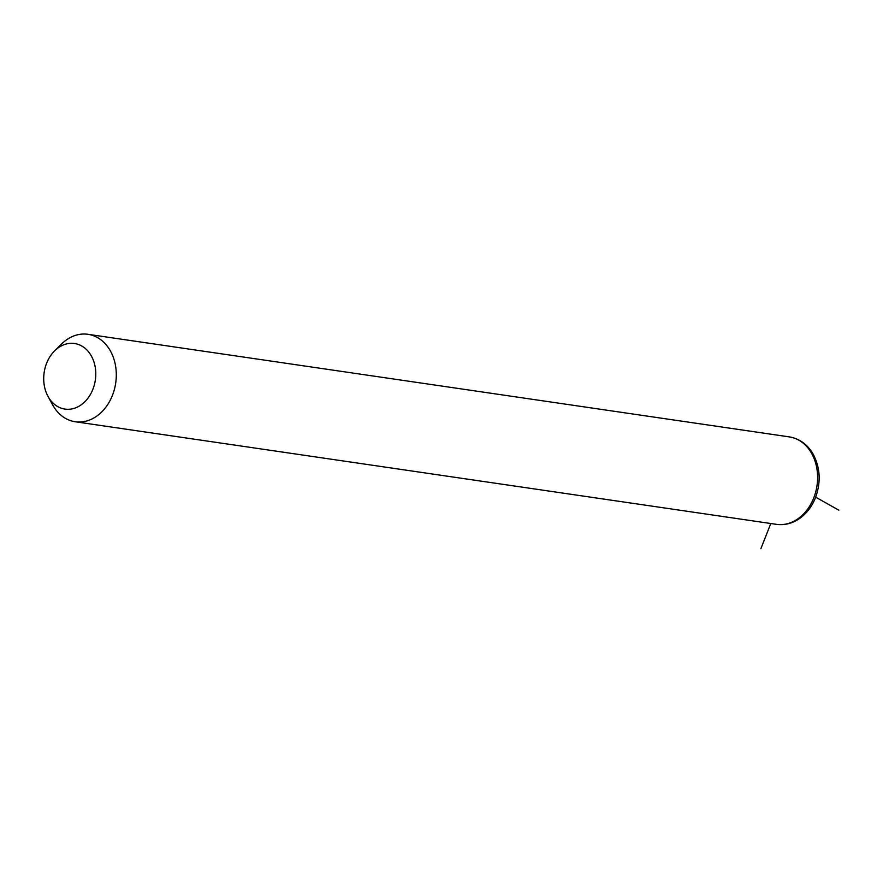 <?xml version="1.0" encoding="UTF-8"?>
<svg xmlns="http://www.w3.org/2000/svg" width="883" height="883" viewBox="0 0 883 883"><rect width="100%" height="100%" fill="white"/><g stroke="black" fill="none" stroke-linecap="round" stroke-linejoin="round"><path stroke-width="1.32" d="M54.625 350.86L61.424 344.116A44.194 34.492 98.3 0 1 87.98 334.304A44.194 34.492 98.3 0 1 110.353 350.849A44.194 34.492 98.3 0 1 110.607 399.491A44.194 34.492 98.3 0 1 75.187 421.754A44.194 34.492 98.3 0 1 52.814 405.209A44.194 34.492 98.3 0 1 52.561 404.745L47.969 396.335A33.146 25.872 98.3 0 1 54.625 350.86A33.146 25.872 98.3 0 1 91.324 355.915A33.146 25.872 98.3 0 1 84.315 402.262A33.146 25.872 98.3 0 1 48.168 396.688A33.146 25.872 98.3 0 1 47.969 396.335M770.804 523.509L760.881 548.696M815.671 497.162L838.85 510.197M87.98 334.304L789.27 436.886A44.194 34.492 98.3 0 1 811.654 453.432A44.194 34.492 98.3 0 1 811.896 502.074A44.194 34.492 98.3 0 1 776.477 524.347L75.187 421.754M789.27 436.886C799.612 438.685 807.614 444.513 813.276 454.359C820.406 468.178 821.058 482.813 815.23 498.299C811.852 506.533 806.874 513.111 800.307 518.012C792.934 523.332 784.987 525.44 776.477 524.347"/></g></svg>

